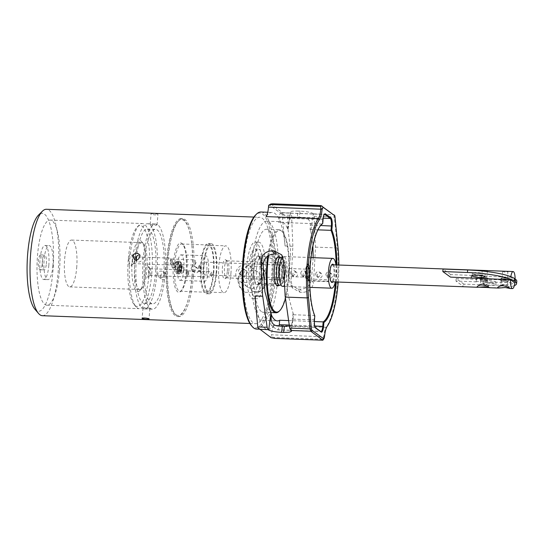 <?xml version="1.0" encoding="UTF-8"?>
<svg xmlns="http://www.w3.org/2000/svg" width="544" height="544" viewBox="0 0 544 544"><rect width="100%" height="100%" fill="white"/><g stroke="black" fill="none" stroke-linecap="round" stroke-linejoin="round"><path stroke-width="0.41" stroke-dasharray="2.72 2.04" d="M240.598 272.904A3.196 3.033 125.9 0 1 245.548 270.429A3.196 3.033 125.9 0 1 246.126 274.795A3.196 3.033 125.9 0 1 240.598 272.904M238.354 271.272C239.034 268.457 240.645 267.607 243.188 268.722L244.501 271.504C243.576 274.156 241.89 274.951 239.442 273.897L238.354 271.272M245.351 264.724A9.126 8.65 -54.1 0 0 236.368 270.864A9.126 8.65 -54.1 0 0 239.231 281.064A9.126 8.65 -54.1 0 0 243.821 282.635A9.126 8.65 -54.1 0 0 252.804 276.495A9.126 8.65 -54.1 0 0 249.941 266.295A9.126 8.65 -54.1 0 0 245.351 264.724M251.716 288.361A9.126 8.65 -54.1 0 0 260.698 282.22A9.126 8.65 -54.1 0 0 257.836 272.02A9.126 8.65 -54.1 0 0 245.473 274.326A9.126 8.65 -54.1 0 0 247.126 286.79A9.126 8.65 -54.1 0 0 251.716 288.361M247.241 266.043L241.25 271.408L238.564 279.181L239.618 286.226L243.78 291.509L244.99 292.284A14.912 14.137 125.9 0 1 243.726 291.475A14.912 14.137 125.9 0 1 238.211 278.093A14.912 14.137 125.9 0 1 247.241 266.043L259.971 266.519A14.912 14.137 125.9 0 1 261.229 267.328A14.912 14.137 125.9 0 1 266.75 280.718A14.912 14.137 125.9 0 1 257.72 292.76L264.282 287.817L267.274 280.262L265.968 273.034L261.283 267.369L259.971 266.519M244.99 292.284L257.72 292.76M279.249 269.266A11.88 3.182 -87.8 0 1 279.249 269.205A11.88 3.182 -87.8 0 1 283.614 260.046A11.88 3.182 -87.8 0 1 285.484 271.538A11.88 3.182 -87.8 0 1 282.758 282.86A11.88 3.182 -87.8 0 1 279.092 273.34M281.799 257.931A14.015 3.754 -87.8 0 1 283.852 273.952A14.015 3.754 -87.8 0 1 280.792 284.832M186.116 272.17A24.711 6.616 92.2 0 0 182.498 243.923A24.711 6.616 92.2 0 0 173.148 267.322A24.711 6.616 92.2 0 0 180.717 291.36A24.711 6.616 92.2 0 0 186.116 272.17M186.864 272.014A23.644 6.338 92.2 0 0 183.403 244.977A23.644 6.338 92.2 0 0 181.676 243.984A23.644 6.338 92.2 0 0 174.461 267.369A23.644 6.338 92.2 0 0 179.908 291.237A23.644 6.338 92.2 0 0 181.703 290.374A23.644 6.338 92.2 0 0 186.864 272.014M193.378 276.733A48.994 13.124 92.2 0 0 182.628 218.654A48.994 13.124 92.2 0 0 178.908 220.449A48.994 13.124 92.2 0 0 167.674 267.118A48.994 13.124 92.2 0 0 175.379 314.5A48.994 13.124 92.2 0 0 178.956 316.567A48.994 13.124 92.2 0 0 193.378 276.733M192.08 276.495A47.926 12.838 92.2 0 0 177.929 221.435A47.926 12.838 92.2 0 0 166.933 267.09A47.926 12.838 92.2 0 0 174.474 313.439A47.926 12.838 92.2 0 0 192.08 276.495M211.738 274.876A2.618 0.7 92.2 0 0 211.48 272.082A2.618 0.7 92.2 0 0 211.167 271.769A2.618 0.7 92.2 0 0 210.399 273.897A2.618 0.7 92.2 0 0 210.97 277.005A2.618 0.7 92.2 0 0 211.303 276.719A2.618 0.7 92.2 0 0 211.738 274.876M187.299 273.034A2.618 0.7 92.2 0 0 187.877 276.141A2.618 0.7 92.2 0 0 188.673 273.55A2.618 0.7 92.2 0 0 188.074 270.905A2.618 0.7 92.2 0 0 187.299 273.034M195.323 262.976A2.618 0.7 92.2 0 0 195.065 260.182A2.618 0.7 92.2 0 0 194.752 259.869A2.618 0.7 92.2 0 0 193.977 261.997A2.618 0.7 92.2 0 0 194.555 265.105A2.618 0.7 92.2 0 0 194.888 264.819A2.618 0.7 92.2 0 0 195.323 262.976M170.884 261.134A2.618 0.7 92.2 0 0 171.462 264.234A2.618 0.7 92.2 0 0 172.258 261.644A2.618 0.7 92.2 0 0 171.659 259.005A2.618 0.7 92.2 0 0 170.884 261.134M284.764 273.204A9.588 2.57 92.2 0 0 282.248 261.95A9.588 2.57 92.2 0 0 279.738 271.327A9.588 2.57 92.2 0 0 281.534 280.86A9.588 2.57 92.2 0 0 284.764 273.204M261.297 273.108A14.015 3.754 92.2 0 0 258.223 256.496A14.015 3.754 92.2 0 0 253.946 270.354A14.015 3.754 92.2 0 0 257.169 284.498A14.015 3.754 92.2 0 0 261.297 273.108M263.167 274.462A21.298 5.705 92.2 0 0 258.495 249.213A21.298 5.705 92.2 0 0 251.994 270.28A21.298 5.705 92.2 0 0 256.897 291.781A21.298 5.705 92.2 0 0 263.167 274.462M259.678 274.332A21.298 5.705 92.2 0 0 255.007 249.077A21.298 5.705 92.2 0 0 248.506 270.15A21.298 5.705 92.2 0 0 253.409 291.652A21.298 5.705 92.2 0 0 259.678 274.332M261.487 275.645A28.329 7.589 92.2 0 0 255.272 242.053A28.329 7.589 92.2 0 0 246.622 270.082A28.329 7.589 92.2 0 0 253.144 298.676A28.329 7.589 92.2 0 0 261.487 275.645M264.976 275.774A28.329 7.589 92.2 0 0 258.76 242.189A28.329 7.589 92.2 0 0 250.111 270.212A28.329 7.589 92.2 0 0 256.632 298.806A28.329 7.589 92.2 0 0 264.976 275.774M271.374 280.412A53.251 14.266 92.2 0 0 259.692 217.28A53.251 14.266 92.2 0 0 243.44 269.96A53.251 14.266 92.2 0 0 255.694 323.707A53.251 14.266 92.2 0 0 271.374 280.412M160.385 276.25C161.235 273.278 163.01 272.381 165.716 273.564L167.035 276.495C166.144 279.432 164.356 280.316 161.663 279.154L160.385 276.25M42.418 315.704A53.251 14.266 92.2 0 0 58.099 272.408A53.251 14.266 92.2 0 0 46.417 209.277M151.191 214.044L151.076 213.887C150.906 213.309 158.229 213.744 157.95 214.472C156.162 215.145 153.911 215.002 151.191 214.044M213.323 273.006A23.644 6.338 92.2 0 0 208.134 244.977A23.644 6.338 92.2 0 0 200.92 268.362A23.644 6.338 92.2 0 0 206.36 292.23A23.644 6.338 92.2 0 0 213.323 273.006M213.704 273.285A25.133 6.732 92.2 0 0 208.189 243.488A25.133 6.732 92.2 0 0 200.518 268.348A25.133 6.732 92.2 0 0 206.305 293.719A25.133 6.732 92.2 0 0 213.704 273.285M216.573 273.394A25.133 6.732 92.2 0 0 211.058 243.596A25.133 6.732 92.2 0 0 203.388 268.457A25.133 6.732 92.2 0 0 209.175 293.828A25.133 6.732 92.2 0 0 216.573 273.394M216.138 273.074A23.433 6.276 92.2 0 0 210.997 245.296A23.433 6.276 92.2 0 0 203.844 268.478A23.433 6.276 92.2 0 0 209.236 292.121A23.433 6.276 92.2 0 0 216.138 273.074M230.901 273.625A23.433 6.276 92.2 0 0 225.76 245.847A23.433 6.276 92.2 0 0 218.613 269.028A23.433 6.276 92.2 0 0 224.006 292.679A23.433 6.276 92.2 0 0 230.901 273.625M227.344 271.048A9.588 2.57 92.2 0 0 225.651 259.828A9.588 2.57 92.2 0 0 222.319 269.171A9.588 2.57 92.2 0 0 224.937 278.732A9.588 2.57 92.2 0 0 227.344 271.048M228.847 270.919A8.52 2.285 92.2 0 0 227.338 260.943A8.52 2.285 92.2 0 0 226.977 260.814A8.52 2.285 92.2 0 0 224.38 269.246A8.52 2.285 92.2 0 0 226.338 277.848A8.52 2.285 92.2 0 0 226.712 277.746A8.52 2.285 92.2 0 0 228.847 270.919M282.717 272.938A8.52 2.285 92.2 0 0 280.847 262.84A8.52 2.285 92.2 0 0 280.48 262.936A8.52 2.285 92.2 0 0 278.249 271.266A8.52 2.285 92.2 0 0 279.847 279.745A8.52 2.285 92.2 0 0 280.208 279.868A8.52 2.285 92.2 0 0 282.717 272.938M151.749 274.04A42.602 11.41 92.2 0 0 142.399 223.536A42.602 11.41 92.2 0 0 139.169 225.094A42.602 11.41 92.2 0 0 129.397 265.683A42.602 11.41 92.2 0 0 136.095 306.884A42.602 11.41 92.2 0 0 139.203 308.679A42.602 11.41 92.2 0 0 151.749 274.04M128.357 258.495A40.474 10.839 -87.8 0 1 137.197 227.072A40.474 10.839 -87.8 0 1 149.151 273.571A40.474 10.839 -87.8 0 1 134.28 304.762A40.474 10.839 -87.8 0 1 128.357 258.495M132.185 261.27A25.561 6.848 -87.8 0 1 141.576 241.57A25.561 6.848 -87.8 0 1 145.316 270.79A25.561 6.848 -87.8 0 1 139.733 290.639A25.561 6.848 -87.8 0 1 132.185 261.27A6.392 1.714 92.2 0 0 131.247 253.966A6.392 1.714 92.2 0 0 128.833 260.018A6.392 1.714 92.2 0 0 130.791 266.234A6.392 1.714 92.2 0 0 132.185 261.27M134.783 261.746A23.433 6.276 -87.8 0 1 141.678 242.692A23.433 6.276 -87.8 0 1 143.392 243.685A23.433 6.276 -87.8 0 1 146.819 270.47A23.433 6.276 -87.8 0 1 141.705 288.667A23.433 6.276 -87.8 0 1 139.924 289.524A23.433 6.276 -87.8 0 1 134.783 261.746M180.717 269.885A2.237 0.598 -87.8 0 1 180.057 271.701A2.237 0.598 -87.8 0 1 179.894 271.606A2.237 0.598 -87.8 0 1 179.568 269.049A2.237 0.598 -87.8 0 1 180.057 267.315A2.237 0.598 -87.8 0 1 180.227 267.233A2.237 0.598 -87.8 0 1 180.717 269.885M178.568 269.804A2.237 0.598 92.2 0 0 178.072 267.152A2.237 0.598 92.2 0 0 177.392 269.362A2.237 0.598 92.2 0 0 177.908 271.619A2.237 0.598 92.2 0 0 178.568 269.804M180.996 268.743A4.257 1.142 -87.8 0 1 181.927 265.438A4.257 1.142 -87.8 0 1 183.233 269.579A4.257 1.142 -87.8 0 1 181.621 273.618A4.257 1.142 -87.8 0 1 180.996 268.743A6.392 1.714 92.2 0 0 179.595 261.168A6.392 1.714 92.2 0 0 177.718 266.363A4.257 1.142 -87.8 0 1 176.147 269.647A4.257 1.142 -87.8 0 1 175.481 265.526A4.257 1.142 -87.8 0 1 176.46 261.474A4.257 1.142 -87.8 0 1 177.718 266.363A6.392 1.714 92.2 0 0 179.119 273.938A6.392 1.714 92.2 0 0 180.996 268.743M175.25 265.914A2.237 0.598 -87.8 0 1 174.59 267.736A2.237 0.598 -87.8 0 1 174.427 267.641A2.237 0.598 -87.8 0 1 174.073 265.479A2.237 0.598 -87.8 0 1 174.583 263.344A2.237 0.598 -87.8 0 1 174.753 263.262A2.237 0.598 -87.8 0 1 175.25 265.914M173.094 265.832A2.237 0.598 92.2 0 0 172.604 263.18A2.237 0.598 92.2 0 0 171.918 265.397A2.237 0.598 92.2 0 0 172.434 267.655A2.237 0.598 92.2 0 0 173.094 265.832M148.954 271.456A3.407 0.911 92.2 0 0 149.702 275.495A3.407 0.911 92.2 0 0 149.96 275.373A3.407 0.911 92.2 0 0 150.742 272.122A3.407 0.911 92.2 0 0 150.205 268.824A3.407 0.911 92.2 0 0 149.96 268.682A3.407 0.911 92.2 0 0 148.954 271.456M188.442 274.142A3.407 0.911 92.2 0 0 187.694 270.103A3.407 0.911 92.2 0 0 186.687 272.87A3.407 0.911 92.2 0 0 187.435 276.91A3.407 0.911 92.2 0 0 188.442 274.142M145.316 270.79A6.392 1.714 92.2 0 0 147.206 278.134A6.392 1.714 92.2 0 0 148.668 272.048A6.392 1.714 92.2 0 0 147.669 265.866A6.392 1.714 92.2 0 0 145.316 270.79M132.539 259.556A3.407 0.911 92.2 0 0 133.287 263.595A3.407 0.911 92.2 0 0 133.545 263.466A3.407 0.911 92.2 0 0 134.293 260.821A3.407 0.911 92.2 0 0 133.79 256.924A3.407 0.911 92.2 0 0 133.545 256.782A3.407 0.911 92.2 0 0 132.539 259.556M172.026 262.242A3.407 0.911 92.2 0 0 171.278 258.196A3.407 0.911 92.2 0 0 170.272 260.97A3.407 0.911 92.2 0 0 171.02 265.01A3.407 0.911 92.2 0 0 172.026 262.242M191.944 276.678A48.994 13.124 92.2 0 0 181.193 218.6A48.994 13.124 92.2 0 0 166.24 267.063A48.994 13.124 92.2 0 0 177.521 316.513A48.994 13.124 92.2 0 0 191.944 276.678M178.949 268.668A6.392 1.714 92.2 0 0 177.548 261.093A6.392 1.714 92.2 0 0 175.596 267.417A6.392 1.714 92.2 0 0 177.065 273.863A6.392 1.714 92.2 0 0 178.949 268.668M500.908 280.888A3.726 0.632 4.9 0 1 500.779 280.704A3.726 0.632 4.9 0 1 504.553 280.391A3.726 0.632 4.9 0 1 508.212 281.336A3.726 0.632 4.9 0 1 505.451 281.717A3.726 0.632 4.9 0 1 500.908 280.888M505.668 279.208A3.726 0.632 -175.1 0 0 508.422 278.827A3.726 0.632 -175.1 0 0 504.764 277.882A3.726 0.632 -175.1 0 0 500.997 278.195A3.726 0.632 -175.1 0 0 505.668 279.208M480.4 280.119A3.726 0.632 4.9 0 1 480.277 279.936A3.726 0.632 4.9 0 1 484.044 279.623A3.726 0.632 4.9 0 1 487.703 280.568A3.726 0.632 4.9 0 1 484.949 280.942A3.726 0.632 4.9 0 1 480.4 280.119M485.16 278.433A3.726 0.632 -175.1 0 0 487.92 278.059A3.726 0.632 -175.1 0 0 484.255 277.107A3.726 0.632 -175.1 0 0 480.488 277.426A3.726 0.632 -175.1 0 0 485.16 278.433M315.602 274.176C316.18 271.878 317.512 271.184 319.586 272.095C322.483 273.992 318.9 278.263 316.513 276.332L315.602 274.176M325.856 274.557C326.434 272.265 327.76 271.572 329.841 272.483C332.738 274.38 329.154 278.65 326.767 276.719L325.856 274.557M307.197 278.65A6.392 1.714 92.2 0 0 307.496 278.759A6.392 1.714 92.2 0 0 309.339 269.26A6.392 1.714 92.2 0 0 307.972 265.989A6.392 1.714 92.2 0 0 306.048 271.748A6.392 1.714 92.2 0 0 307.197 278.65M308.74 276.243A5.753 1.544 -87.8 0 1 307.952 277.909A5.753 1.544 -87.8 0 1 306.19 272.32A5.753 1.544 -87.8 0 1 308.366 266.873A5.753 1.544 -87.8 0 1 309.244 270.327L308.74 276.243L308.033 277.29A6.392 1.714 -87.8 0 1 307.36 278.501A6.392 1.714 -87.8 0 1 306.877 278.739A6.392 1.714 -87.8 0 1 305.408 272.286A6.392 1.714 -87.8 0 1 307.36 265.968A6.392 1.714 -87.8 0 1 307.822 266.234A6.392 1.714 -87.8 0 1 308.72 269.239L309.244 270.327M288.136 276.542A6.392 1.714 92.2 0 0 288.83 268.491L288.136 276.542L308.033 277.29M288.83 268.491L308.72 269.239M290.448 272.857C290.999 270.538 292.318 269.838 294.406 270.756C297.371 272.707 293.672 276.896 291.332 274.992L290.448 272.857M300.703 273.238C301.254 270.919 302.573 270.218 304.66 271.143C307.625 273.088 303.926 277.284 301.587 275.38L300.703 273.238M317.247 275.366L318.186 277.549C320.219 278.426 321.586 277.76 322.286 275.556L321.259 273.312C319.199 272.408 317.859 273.095 317.247 275.366M292.638 274.441L293.576 276.624C295.61 277.501 296.976 276.835 297.677 274.632L296.65 272.388C294.59 271.483 293.25 272.17 292.638 274.441M302.892 274.829L303.831 277.012C305.864 277.889 307.231 277.222 307.931 275.012L306.904 272.775C304.844 271.871 303.504 272.551 302.892 274.829M327.502 275.747L328.44 277.936C330.473 278.814 331.84 278.147 332.54 275.937L331.514 273.693C329.453 272.796 328.114 273.476 327.502 275.747M331.058 281.676A8.52 2.285 -87.8 0 1 330.786 281.432A8.52 2.285 -87.8 0 1 329.535 271.687A8.52 2.285 -87.8 0 1 331.398 265.071A8.52 2.285 -87.8 0 1 331.69 264.846M332.044 264.765A8.52 2.285 -87.8 0 1 333.785 276.1A8.52 2.285 -87.8 0 1 331.405 281.792M333.56 264.819A9.16 2.455 -87.8 0 1 334.791 273.394A9.16 2.455 -87.8 0 1 332.921 281.846M284.927 272.762A7.031 1.884 92.2 0 0 283.9 264.724A7.031 1.884 92.2 0 0 281.316 270.144A7.031 1.884 92.2 0 0 283.397 278.215A7.031 1.884 92.2 0 0 284.927 272.762M282.098 270.286A6.392 1.714 -87.8 0 1 283.982 265.091A6.392 1.714 -87.8 0 1 284.444 265.356A6.392 1.714 -87.8 0 1 285.382 272.666A6.392 1.714 -87.8 0 1 283.982 277.624A6.392 1.714 -87.8 0 1 283.499 277.862A6.392 1.714 -87.8 0 1 282.098 270.286M335.301 281.935A14.912 3.992 92.2 0 0 336.172 276.073A14.912 3.992 92.2 0 0 335.94 264.908M282.567 286.348A14.912 3.992 92.2 0 0 286.953 274.23A14.912 3.992 92.2 0 0 283.682 256.55A14.912 3.992 92.2 0 0 282.771 256.897M206.836 269.715A6.392 1.714 92.2 0 0 205.435 262.14A6.392 1.714 92.2 0 0 203.483 268.464A6.392 1.714 92.2 0 0 204.959 274.91A6.392 1.714 92.2 0 0 206.836 269.715M178.677 268.471A5.324 1.428 92.2 0 0 177.507 262.154A5.324 1.428 92.2 0 0 175.882 267.424A5.324 1.428 92.2 0 0 177.106 272.802A5.324 1.428 92.2 0 0 178.677 268.471M181.954 268.593A5.324 1.428 92.2 0 0 180.785 262.283A5.324 1.428 92.2 0 0 179.16 267.546A5.324 1.428 92.2 0 0 180.384 272.925A5.324 1.428 92.2 0 0 181.954 268.593M183.872 269.98A12.777 3.427 92.2 0 0 181.064 254.83A12.777 3.427 92.2 0 0 177.167 267.471A12.777 3.427 92.2 0 0 180.105 280.371A12.777 3.427 92.2 0 0 183.872 269.98M193.65 270.348L194.589 272.53C196.615 273.401 197.982 272.741 198.696 270.538L197.662 268.287C195.595 267.383 194.262 268.07 193.65 270.348M208.481 270.905A12.777 3.427 92.2 0 0 205.673 255.755A12.777 3.427 92.2 0 0 201.776 268.396A12.777 3.427 92.2 0 0 204.714 281.296A12.777 3.427 92.2 0 0 208.481 270.905M191.189 268.566C191.59 266.132 192.868 265.397 195.024 266.37C198.322 268.552 194.12 272.388 191.944 270.613L191.189 268.566M479.23 287.218L463.624 286.634L455.967 281.078L476.469 281.846L475.898 281.432A8.52 2.285 92.2 0 0 476.116 278.922L515.08 280.391A8.52 2.285 92.2 0 0 515.114 279.004M510.83 276.685A8.52 2.285 92.2 0 0 510.748 277.25L515.08 280.391M480.461 284.213A3.305 0.564 -175.1 0 0 484.486 284.947A3.305 0.564 -175.1 0 0 486.928 284.614A3.305 0.564 -175.1 0 0 486.887 284.512A3.305 0.564 -175.1 0 0 483.684 283.771A3.305 0.564 -175.1 0 0 480.406 283.954A3.305 0.564 -175.1 0 0 480.352 284.05A3.305 0.564 -175.1 0 0 480.461 284.213M480.808 280.133A3.305 0.564 -175.1 0 0 484.391 280.847A3.305 0.564 -175.1 0 0 487.281 280.534A3.305 0.564 -175.1 0 0 484.038 279.691A3.305 0.564 -175.1 0 0 480.699 279.97A3.305 0.564 -175.1 0 0 480.808 280.133M500.97 284.981A3.305 0.564 -175.1 0 0 504.995 285.716A3.305 0.564 -175.1 0 0 507.436 285.382A3.305 0.564 -175.1 0 0 507.396 285.28A3.305 0.564 -175.1 0 0 504.193 284.539A3.305 0.564 -175.1 0 0 500.915 284.723A3.305 0.564 -175.1 0 0 500.854 284.818A3.305 0.564 -175.1 0 0 500.97 284.981M501.316 280.901A3.305 0.564 -175.1 0 0 504.9 281.615A3.305 0.564 -175.1 0 0 507.783 281.302A3.305 0.564 -175.1 0 0 504.546 280.459A3.305 0.564 -175.1 0 0 501.208 280.738A3.305 0.564 -175.1 0 0 501.316 280.901M502.86 271.177L502.71 271.211C504.37 272.299 506.11 272.449 507.926 271.653L506.988 271.334M504.036 278.025A2.618 0.442 4.9 0 1 507.232 278.603A2.618 0.442 4.9 0 1 507.321 278.732A2.618 0.442 4.9 0 1 504.676 278.956A2.618 0.442 4.9 0 1 502.105 278.29A2.618 0.442 4.9 0 1 504.036 278.025M482.351 270.409L482.202 270.443C483.861 271.531 485.602 271.68 487.417 270.885L486.479 270.565M483.534 277.256A2.618 0.442 4.9 0 1 486.724 277.834A2.618 0.442 4.9 0 1 486.812 277.964A2.618 0.442 4.9 0 1 484.167 278.188A2.618 0.442 4.9 0 1 481.596 277.515A2.618 0.442 4.9 0 1 483.534 277.256M475.898 281.432L514.862 282.9M510.748 277.25L471.784 275.788A8.52 2.285 92.2 0 0 471.573 278.297M514.345 285.62A38.338 6.521 4.9 0 1 489.097 287.586M516.8 281.18A38.338 6.521 4.9 0 1 488.451 285.049L463.842 284.124L463.624 286.634M463.842 284.124L456.178 278.569L455.967 281.078M456.178 278.569L476.687 279.337L476.469 281.846M476.687 279.337L476.116 278.922M471.784 275.788L471.213 275.373L450.704 274.604L450.493 277.114M471.213 275.373L471.002 277.882M450.704 274.604L443.047 269.049M480.372 274.965A6.392 1.088 -175.1 0 0 485.098 274.319A6.392 1.088 -175.1 0 0 478.822 272.694A6.392 1.088 -175.1 0 0 472.362 273.231A6.392 1.088 -175.1 0 0 480.372 274.965M491.32 282.9A6.392 1.088 -175.1 0 0 496.046 282.254A6.392 1.088 -175.1 0 0 489.77 280.629A6.392 1.088 -175.1 0 0 483.31 281.16A6.392 1.088 -175.1 0 0 491.32 282.9M483.31 283.988A6.392 1.088 4.9 0 1 483.092 283.676A6.392 1.088 4.9 0 1 489.552 283.138A6.392 1.088 4.9 0 1 495.829 284.764A6.392 1.088 4.9 0 1 491.103 285.41A6.392 1.088 4.9 0 1 483.31 283.988M59.466 270.579A42.602 11.41 92.2 0 0 50.116 220.075A42.602 11.41 92.2 0 0 37.114 262.215A42.602 11.41 92.2 0 0 46.92 305.211A42.602 11.41 92.2 0 0 59.466 270.579M157.651 274.264L158.923 277.161C161.609 278.331 163.404 277.447 164.302 274.516L162.976 271.578C160.269 270.395 158.494 271.293 157.651 274.264M48.797 265.662A17.041 4.563 92.2 0 0 45.057 245.46A17.041 4.563 92.2 0 0 39.855 262.317A17.041 4.563 92.2 0 0 43.778 279.521A17.041 4.563 92.2 0 0 48.797 265.662M52.897 265.819A17.041 4.563 92.2 0 0 49.157 245.616A17.041 4.563 92.2 0 0 43.955 262.473A17.041 4.563 92.2 0 0 47.879 279.67A17.041 4.563 92.2 0 0 52.897 265.819M46.335 263.881A7.453 1.999 92.2 0 0 44.696 255.041A7.453 1.999 92.2 0 0 42.418 262.412A7.453 1.999 92.2 0 0 44.139 269.94A7.453 1.999 92.2 0 0 46.335 263.881M42.228 263.724A7.453 1.999 92.2 0 0 40.596 254.884A7.453 1.999 92.2 0 0 38.318 262.262A7.453 1.999 92.2 0 0 40.038 269.783A7.453 1.999 92.2 0 0 42.228 263.724M34.904 309.223A48.994 13.124 92.2 0 0 52.904 271.456A48.994 13.124 92.2 0 0 38.434 215.172M156.876 274.237A42.602 11.41 92.2 0 0 147.526 223.727A42.602 11.41 92.2 0 0 134.524 265.873A42.602 11.41 92.2 0 0 144.33 308.87A42.602 11.41 92.2 0 0 156.876 274.237M165.077 274.543A42.602 11.41 92.2 0 0 155.734 224.04A42.602 11.41 92.2 0 0 142.725 266.179A42.602 11.41 92.2 0 0 152.531 309.182A42.602 11.41 92.2 0 0 165.077 274.543M143.12 308.156L143.011 307.979C142.875 306.959 150.164 307.822 149.886 308.564C148.118 308.978 145.867 308.842 143.12 308.156M138.4 253.756L141.141 255.741C144.609 257.999 140.42 264.01 137.088 261.331L135.762 258.393M150.294 224.502C153.007 225.488 155.258 225.631 157.053 224.93C157.338 224.203 150.008 223.815 150.178 224.346L150.294 224.502M136.306 259.95A37.278 9.989 92.2 0 0 144.534 303.552A37.278 9.989 92.2 0 0 155.502 273.244A37.278 9.989 92.2 0 0 147.329 229.051A37.278 9.989 92.2 0 0 136.646 256.367M163.71 273.55A37.278 9.989 92.2 0 0 155.53 229.357A37.278 9.989 92.2 0 0 144.153 266.234A37.278 9.989 92.2 0 0 152.735 303.858A37.278 9.989 92.2 0 0 163.71 273.55M76.684 267.838A23.433 6.276 92.2 0 0 71.543 240.06A23.433 6.276 92.2 0 0 64.396 263.242A23.433 6.276 92.2 0 0 69.788 286.892A23.433 6.276 92.2 0 0 76.684 267.838M200.172 268.899A3.196 0.857 92.2 0 0 199.471 265.112A3.196 0.857 92.2 0 0 198.499 268.274A3.196 0.857 92.2 0 0 199.233 271.497A3.196 0.857 92.2 0 0 200.172 268.899M200.892 268.926A3.196 0.857 92.2 0 0 200.192 265.139A3.196 0.857 92.2 0 0 199.213 268.301A3.196 0.857 92.2 0 0 199.947 271.524A3.196 0.857 92.2 0 0 200.892 268.926M181.41 268.199A3.196 0.857 92.2 0 0 180.71 264.411A3.196 0.857 92.2 0 0 179.731 267.566A3.196 0.857 92.2 0 0 180.465 270.796A3.196 0.857 92.2 0 0 181.41 268.199M182.022 268.219A3.196 0.857 92.2 0 0 181.553 264.568A3.196 0.857 92.2 0 0 181.322 264.432A3.196 0.857 92.2 0 0 180.35 267.594A3.196 0.857 92.2 0 0 181.084 270.817A3.196 0.857 92.2 0 0 181.322 270.701A3.196 0.857 92.2 0 0 182.022 268.219M181.574 268.314A3.835 1.027 92.2 0 0 181.009 263.935A3.835 1.027 92.2 0 0 179.561 267.56A3.835 1.027 92.2 0 0 180.737 271.293A3.835 1.027 92.2 0 0 181.574 268.314M309.924 273.958A8.52 2.285 92.2 0 0 308.054 263.86A8.52 2.285 92.2 0 0 305.449 272.292A8.52 2.285 92.2 0 0 307.414 280.888A8.52 2.285 92.2 0 0 309.924 273.958M307.761 280.174A7.881 2.115 92.2 0 0 309.856 270.756A7.881 2.115 92.2 0 0 307.428 264.785A7.881 2.115 92.2 0 0 305.667 271.408A7.881 2.115 92.2 0 0 306.449 279.222L308.781 280.486A8.52 2.285 92.2 0 0 310.536 273.986A8.52 2.285 92.2 0 0 308.666 263.881A8.52 2.285 92.2 0 0 308.02 264.194A8.52 2.285 92.2 0 0 306.177 270.62A8.52 2.285 92.2 0 0 306.66 278.95L326.556 279.698L328.671 281.234A8.52 2.285 -87.8 0 1 327.923 281.656A8.52 2.285 -87.8 0 1 326.556 279.698M308.781 280.486L328.671 281.234M256.523 329.072A58.575 15.694 92.2 0 0 274.149 276.304A58.575 15.694 92.2 0 0 263.65 213.024A58.575 15.694 92.2 0 0 260.916 211.997M270.837 203.959L282.52 212.69L282.125 214.22A4.257 1.142 92.2 0 1 282.234 215.016L285.07 245.976A58.575 15.694 92.2 0 0 274.931 213.445A58.575 15.694 92.2 0 0 272.197 212.425A58.575 15.694 92.2 0 0 266.07 216.594M285.07 245.976L292.862 246.269L291.122 281.064L292.584 288.109L300.179 292.298L302.206 292.373C308.326 292.128 312.1 289 313.534 283.002L311.44 279.881C310.012 285.858 306.252 288.973 300.159 289.211L302.206 292.373M313.31 213.629C311.209 212.35 306.816 211.521 300.145 211.14L299.268 217.199L302.505 217.41C307.666 217.505 310.284 220.075 310.359 225.128L310.094 229.561L310.794 230.989L313.31 213.629L314.146 216.213L315.452 248.044L313.534 283.002M254.925 295.936A58.575 15.694 92.2 0 0 267.804 329.494A58.575 15.694 92.2 0 0 273.924 325.326L326.223 327.291A58.575 15.694 92.2 0 0 337.368 247.942L334.234 215.077M264.418 221.823A49.633 13.294 -87.8 0 1 266.737 221.17A49.633 13.294 -87.8 0 1 278.14 257.081A49.633 13.294 -87.8 0 1 270.586 312.548A49.633 13.294 -87.8 0 1 263.01 320.362A49.633 13.294 -87.8 0 1 260.692 319.498A49.633 13.294 -87.8 0 1 251.586 270.157A49.633 13.294 -87.8 0 1 264.418 221.823M292.862 246.269L291.591 215.37L291.02 213.01L290.544 212.602L288.048 229.425L287.531 228.711A49.633 13.294 92.2 0 0 281.092 221.707A49.633 13.294 92.2 0 0 278.773 222.367L322.252 223.999L322.626 219.572L323.082 219.477M288.048 229.425L290.578 250.872L289.061 277.732L291.122 281.064M300.179 292.298L298.146 289.136L290.51 284.886L289.061 277.732M298.146 289.136L300.159 289.211M310.794 230.989L312.895 245.97M313.167 257.659L311.44 279.881M310.094 229.561L317.9 229.854M335.471 281.942A49.633 13.294 92.2 0 0 336.11 264.914M288.653 320.579L314.384 321.545M271.32 313.915L270.926 313.895A49.633 13.294 92.2 0 0 271.286 314.731M293.488 314.745L314.405 315.527L314.024 319.954A6.392 1.714 92.2 0 0 314.956 327.264A6.392 1.714 92.2 0 0 315.126 327.42L287.354 326.38L291.366 325.088L292.883 320.124L293.488 314.745L287.456 292.475L285.716 264.18L283.9 257.985L276.502 254.082M321.089 224.876A49.633 13.294 92.2 0 0 320.797 225.162A49.633 13.294 92.2 0 0 309.747 266.356A49.633 13.294 92.2 0 0 314.405 315.527L314.813 315.874M270.926 313.895L270.545 318.322A6.392 1.714 92.2 0 0 271.653 325.788L277.12 329.752A6.392 1.714 92.2 0 0 277.42 329.868A6.392 1.714 92.2 0 0 279.133 326.074M287.926 228.725L288.687 223.128L290.285 218.341L294.263 217.104L297.242 217.124L298.119 211.058C292.23 210.95 289.707 211.46 290.544 212.602L288.694 223.128M287.531 228.711L287.905 224.284A6.392 1.714 92.2 0 0 286.804 216.818L281.33 212.854A6.392 1.714 92.2 0 0 281.037 212.745A6.392 1.714 92.2 0 0 279.154 217.94L278.773 222.367M324.408 337.491A4.257 2.57 34.9 0 0 324.292 336.661L323.796 336.77L323.224 339.368L274.176 337.525L271.347 336.62L271.497 334.805L323.796 336.77A12.777 3.427 92.2 0 1 326.223 327.291L327.175 326.339M324.571 336.321L323.734 337.464M338.225 282.044A57.514 15.409 92.2 0 0 338.864 265.016M336.26 281.976A50.272 13.471 92.2 0 0 336.899 264.942M273.924 325.326A12.777 3.427 92.2 0 0 271.497 334.805M300.145 211.14L298.119 211.058M258.93 256.068A14.695 3.937 92.2 0 0 253.735 271.116A14.695 3.937 92.2 0 0 258.257 284.648A14.695 3.937 92.2 0 0 261.63 270.647A14.695 3.937 92.2 0 0 259.318 256.428A14.695 3.937 92.2 0 0 258.93 256.068M251.342 325.543A57.514 15.409 92.2 0 0 272.197 284.138A57.514 15.409 92.2 0 0 262.534 214.03A57.514 15.409 92.2 0 0 255.483 215.132M270.885 204.252L269.498 205.061L282.125 214.22M269.498 205.061L268.933 205.068M271.164 337.736L257.87 327.692M270.504 336.852L271.347 336.62M267.764 255.993A41.534 11.125 -87.8 0 1 279.147 229.738A41.534 11.125 -87.8 0 1 282.173 231.492A41.534 11.125 -87.8 0 1 288.708 271.66A41.534 11.125 -87.8 0 1 279.181 311.229M261.378 311.549A41.534 11.125 -87.8 0 1 253.932 266.676A41.534 11.125 -87.8 0 1 266.431 229.262A41.534 11.125 -87.8 0 1 275.992 271.184A41.534 11.125 -87.8 0 1 263.316 312.27A41.534 11.125 -87.8 0 1 261.378 311.549M279.915 257.305A14.695 3.937 -87.8 0 1 282.139 271.415A14.695 3.937 -87.8 0 1 278.861 285.314M268.648 255.442A40.895 10.955 -87.8 0 1 282.724 232.125A40.895 10.955 -87.8 0 1 285.464 298.377M324.319 214.411A6.392 1.714 92.2 0 0 324.027 214.608A6.392 1.714 92.2 0 0 322.626 219.572L279.154 217.94M299.268 217.199L297.242 217.124M275.094 283.526A12.566 3.366 -87.8 0 1 274.761 283.22A12.566 3.366 -87.8 0 1 272.789 271.062A12.566 3.366 -87.8 0 1 275.672 259.094A12.566 3.366 -87.8 0 1 276.624 258.631A12.566 3.366 -87.8 0 1 279.514 271.313A12.566 3.366 -87.8 0 1 275.679 283.75A12.566 3.366 -87.8 0 1 275.094 283.526M258.686 282.914A12.566 3.366 92.2 0 0 259.277 283.132A12.566 3.366 92.2 0 0 260.229 282.669A12.566 3.366 92.2 0 0 263.112 270.701A12.566 3.366 92.2 0 0 261.134 258.543A12.566 3.366 92.2 0 0 260.8 258.237A12.566 3.366 92.2 0 0 260.216 258.012A12.566 3.366 92.2 0 0 256.435 269.334A12.566 3.366 92.2 0 0 258.686 282.914M322.959 340.088L323.224 339.368M293.087 313.324L290.958 330.704M283.444 261.052L285.716 264.18M488.451 285.049L488.233 287.558M315.418 247.119L337.368 247.942L338.116 248.438M292.992 319.165L314.473 319.858M270.545 318.322L271.164 318.349M271.653 325.788L279.113 326.067M277.12 329.752L320.6 331.384M282.234 215.016L291.591 215.37M287.905 224.284L288.524 224.312M286.804 216.818L294.263 217.104M282.52 212.69L291.02 213.01M314.146 216.213L334.526 216.981M313.575 213.853L333.785 214.615M310.359 225.128L320.545 225.508M281.33 212.854L324.278 214.465M302.505 217.41L323.224 218.192M289.272 325.047L314.745 325.999M334.506 216.444L335.267 217.389M274.176 337.525L274.836 338.409M239.442 273.897L241.794 275.604M243.188 268.722L245.548 270.429M257.836 272.02L249.941 266.295M247.126 286.79L239.231 281.064M283.614 260.046L281.867 258.012M282.758 282.86L280.86 284.764M183.403 244.977L182.498 243.923M181.703 290.374L180.717 291.36M174.474 313.439L175.379 314.5M177.929 221.435L178.908 220.449M211.303 276.719L212.582 274.448L211.48 272.082M187.877 276.141L210.97 277.005M188.074 270.905L211.167 271.769M194.888 264.819L196.166 262.541L195.065 260.182M171.462 264.234L194.555 265.105M171.659 259.005L194.752 259.869M257.169 284.498L276.488 285.226M258.223 256.496L277.542 257.217M253.409 291.652L256.897 291.781M255.007 249.077L258.495 249.213M253.144 298.676L256.632 298.806M255.272 242.053L258.76 242.189M249.88 323.49L255.694 323.707M253.878 217.063L259.692 217.28M179.908 291.237L206.36 292.23M181.676 243.984L208.134 244.977M206.305 293.719L209.175 293.828M208.189 243.488L211.058 243.596M209.236 292.121L224.006 292.679M210.997 245.296L225.76 245.847M227.338 260.943L225.651 259.828M226.712 277.746L224.937 278.732M226.338 277.848L280.208 279.868M226.977 260.814L280.847 262.84M279.847 279.745L281.534 280.86M280.48 262.936L282.248 261.95M134.28 304.762L136.095 306.884M137.197 227.072L139.169 225.094M143.392 243.685L141.576 241.57M141.705 288.667L139.733 290.639M180.227 267.233L178.072 267.152M180.057 271.701L177.908 271.619M179.894 271.606L181.621 273.618M180.057 267.315L181.927 265.438M174.753 263.262L172.604 263.18M174.59 267.736L172.434 267.655M174.427 267.641L176.147 269.647M174.583 263.344L176.46 261.474M149.702 275.495L187.435 276.91M149.96 268.682L187.694 270.103M150.205 268.824L147.669 265.866M149.96 275.373L147.206 278.134M133.287 263.595L171.02 265.01M133.545 256.782L171.278 258.196M133.79 256.924L131.247 253.966M133.545 263.466L130.791 266.234M177.521 316.513L178.956 316.567M181.193 218.6L182.628 218.654M177.065 273.863L179.119 273.938M177.548 261.093L179.595 261.168M500.997 278.195L500.779 280.704M508.422 278.827L508.212 281.336M480.488 277.426L480.277 279.936M487.92 278.059L487.703 280.568M306.877 278.739L307.496 278.759M307.36 265.968L307.972 265.989M316.513 276.338L318.186 277.549M319.586 272.095L321.259 273.312M291.332 274.999L293.576 276.624M294.406 270.756L296.65 272.388M301.587 275.38L303.831 277.012M304.66 271.143L306.904 272.768M326.767 276.719L328.44 277.936M329.841 272.483L331.514 273.693M330.786 281.432L331.33 282.064M331.398 265.071L331.99 264.479M284.444 265.356L283.9 264.724M283.982 277.624L283.397 278.215M284.07 286.409L309.903 287.375M283.682 256.55L311.025 257.577M308.366 266.873L307.822 266.234M307.952 277.909L307.36 278.501M204.959 274.91L283.499 277.862M205.435 262.14L283.982 265.091M177.106 272.802L180.384 272.925M177.507 262.154L180.785 262.283M180.105 280.371L204.714 281.296M181.064 254.83L205.673 255.755M191.944 270.613L194.589 272.53M195.017 266.37L197.662 268.287M480.699 279.97L480.352 284.05M487.281 280.534L486.928 284.614M480.406 283.954L477.557 286.287M486.887 284.512L489.641 287.688M501.208 280.738L500.854 284.818M507.783 281.302L507.436 285.382M500.915 284.723L498.059 287.055M507.396 285.28L510.15 288.456M507.321 278.732L507.926 271.66M502.105 278.29L502.71 271.211M486.812 277.964L487.417 270.885M481.596 277.515L482.202 270.436M472.362 273.231L472.151 275.74M485.098 274.319L484.881 276.828M483.31 281.16L483.092 283.676M496.046 282.254L495.829 284.764M46.92 305.211L139.203 308.679M50.116 220.075L142.399 223.536M158.923 277.168L161.663 279.154M162.976 271.572L165.716 273.564M43.778 279.521L47.879 279.67M45.057 245.46L49.157 245.616M40.038 269.783L44.139 269.94M40.596 254.884L44.696 255.041M144.33 308.87L152.531 309.182M147.526 223.727L155.734 224.04M143.004 307.979L142.106 318.437M149.886 308.564L148.988 319.022M137.088 261.331L134.341 259.345M157.053 224.93L157.95 214.472M150.178 224.346L151.069 213.887M144.534 303.552L152.735 303.858M147.329 229.051L155.53 229.357M69.788 286.892L139.924 289.524M71.543 240.06L141.678 242.692M199.233 271.497L199.947 271.524M199.471 265.112L200.192 265.139M180.465 270.796L181.084 270.817M180.71 264.411L181.322 264.432M181.553 264.568L181.009 263.935M181.322 270.701L180.737 271.293M307.414 280.888L327.923 281.656M308.054 263.86L308.666 263.881M307.428 264.785L308.02 264.194M259.372 329.174L267.804 329.494M267.723 212.255L272.197 212.425M263.01 320.362L277.365 320.899M266.737 221.17L281.092 221.707M263.316 312.27L270.558 312.542M266.431 229.262L279.147 229.738M281.037 212.745L324.51 214.377M277.42 329.868L320.899 331.5M259.277 283.132L275.679 283.75M260.216 258.012L276.624 258.631M282.724 232.125L282.173 231.492M324.027 214.608L324.618 214.016M320.797 225.162L321.388 224.57M314.956 327.264L315.5 327.896M274.761 283.22L276.576 285.335M275.672 259.094L277.637 257.115M261.134 258.543L259.318 256.428M260.229 282.669L258.257 284.648M281.71 254.85L283.907 257.985M292.876 320.124L291.455 331.344M292.584 288.109L290.51 284.886"/><path stroke-width="0.82" d="M279.092 273.34A11.88 3.182 -87.8 0 1 279.249 269.266M280.86 284.764L280.792 284.832A14.015 3.754 -87.8 0 1 279.725 285.348A14.015 3.754 -87.8 0 1 276.651 268.736A14.015 3.754 -87.8 0 1 280.779 257.339A14.015 3.754 -87.8 0 1 281.799 257.931L281.867 258.012M253.878 217.063L46.417 209.277A53.251 14.266 92.2 0 0 42.371 211.228A53.251 14.266 92.2 0 0 30.158 261.956A53.251 14.266 92.2 0 0 38.536 313.453A53.251 14.266 92.2 0 0 42.418 315.704L249.88 323.49M142.222 318.614C144.962 319.328 147.22 319.464 148.988 319.022C149.274 318.288 141.984 317.465 142.113 318.437L142.222 318.614M133.028 256.414L134.348 259.345C137.666 262.018 141.882 256.013 138.394 253.756C135.708 252.586 133.919 253.477 133.028 256.414M331.69 264.846A8.52 2.285 -87.8 0 1 332.044 264.765L513.128 271.558A8.52 2.285 92.2 0 0 510.83 276.685M477.87 287.286L331.405 281.792A8.52 2.285 -87.8 0 1 331.058 281.676M332.921 281.846A9.16 2.455 -87.8 0 1 331.33 282.064A9.16 2.455 -87.8 0 1 329.99 271.592A9.16 2.455 -87.8 0 1 331.99 264.479A9.16 2.455 -87.8 0 1 333.56 264.819M335.94 264.908A14.912 3.992 92.2 0 0 332.901 258.4A14.912 3.992 92.2 0 0 328.352 273.149A14.912 3.992 92.2 0 0 331.786 288.198A14.912 3.992 92.2 0 0 335.301 281.935M282.771 256.897A14.912 3.992 92.2 0 0 279.092 272.986A14.912 3.992 92.2 0 0 282.567 286.348L284.07 286.409M515.114 279.004A8.52 2.285 92.2 0 0 513.128 271.558M510.537 279.759A8.52 2.285 92.2 0 0 512.489 288.585A8.52 2.285 92.2 0 0 514.862 282.9L510.537 279.759L450.493 277.114L442.83 271.558L467.439 272.483A38.338 6.521 4.9 0 1 514.202 281.01L515.297 281.806A38.338 6.521 4.9 0 1 516.582 283.689A38.338 6.521 4.9 0 1 514.345 285.62M487.322 286.375L489.627 287.728L484.758 286.77L477.931 287.293C476.986 287.212 476.864 286.878 477.557 286.287C480.08 284.539 483.337 284.573 487.322 286.375M507.831 287.144L510.136 288.504L505.267 287.538L498.433 288.062C497.495 287.98 497.366 287.647 498.066 287.055C500.589 285.314 503.839 285.342 507.831 287.144M442.83 271.558L443.047 269.049L467.656 269.974A38.338 6.521 4.9 0 1 514.42 278.501L515.515 279.296A38.338 6.521 4.9 0 1 516.8 281.18L516.582 283.689M489.097 287.586A38.338 6.521 4.9 0 1 488.233 287.558L479.23 287.218M472.362 276.053A6.392 1.088 4.9 0 1 472.151 275.74A6.392 1.088 4.9 0 1 478.611 275.203A6.392 1.088 4.9 0 1 484.881 276.828A6.392 1.088 4.9 0 1 480.162 277.474A6.392 1.088 4.9 0 1 472.362 276.053M42.371 211.228L38.434 215.172A48.994 13.124 92.2 0 0 27.2 261.841A48.994 13.124 92.2 0 0 34.904 309.223L38.536 313.453M135.762 258.393C135.993 256.816 136.87 255.775 138.387 255.279M136.646 256.367A37.278 9.989 92.2 0 0 136.306 259.95M268.688 330.038L270.878 313.201L271.32 313.915L271.164 318.349C271.306 323.388 273.958 325.965 279.113 326.067L282.35 326.278L281.574 332.343C275.373 332.003 271.075 331.235 268.688 330.038L268.029 329.623L267.124 327.25L262.589 295.304L260.855 261.297C261.8 254.701 265.594 251.212 272.252 250.838L274.278 250.913L281.704 254.85L283.444 261.052L285.144 296.147L289.68 328.1L291.448 331.344L289.218 332.248L283.601 332.425L284.376 326.359L287.354 326.38M311.365 328.528L310.168 329.399L310.06 328.862L307.224 297.901L308.523 297.486L311.365 328.528L311.889 330.201L323.551 338.66L324.047 338.524L324.571 336.321A13.845 3.706 92.2 0 1 327.175 326.339A57.514 15.409 92.2 0 0 338.225 282.044M290.591 330.473L310.801 331.228L322.864 340.211L274.836 338.409L271.164 337.736L257.87 327.692A4.257 1.142 92.2 0 1 257.768 326.896L254.925 295.936L262.718 296.228M281.574 332.343L283.601 332.425M267.723 212.255L260.916 211.997A58.575 15.694 92.2 0 0 256.469 214.146A58.575 15.694 92.2 0 0 243.039 269.946A58.575 15.694 92.2 0 0 252.246 326.597A58.575 15.694 92.2 0 0 256.523 329.072L259.372 329.174M338.864 265.016A57.514 15.409 92.2 0 0 338.116 248.438L334.846 215.812L323.088 207.264L322.068 209.596A13.845 3.706 92.2 0 1 319.464 219.579L318.369 218.552A12.777 3.427 92.2 0 0 320.79 209.073L320.674 206.455L271.619 204.612L268.654 205.292L268.498 207.108A12.777 3.427 92.2 0 1 266.07 216.594L318.369 218.552A58.575 15.694 92.2 0 0 307.224 297.901L285.274 297.078M312.895 245.97L313.167 257.659M317.9 229.854L331.004 230.343L331.384 225.916A6.392 1.714 92.2 0 0 330.283 218.457L324.809 214.486A6.392 1.714 92.2 0 0 324.51 214.377A6.392 1.714 92.2 0 0 324.319 214.411M314.384 321.545L323.156 321.878A49.633 13.294 92.2 0 0 335.471 281.942M336.11 264.914A49.633 13.294 92.2 0 0 331.004 230.343L331.82 230.051L332.166 226.059A7.031 1.884 92.2 0 0 330.949 217.852L325.475 213.88A7.031 1.884 92.2 0 0 324.618 214.016A7.031 1.884 92.2 0 0 323.082 219.477L322.735 223.462A50.272 13.471 92.2 0 0 321.388 224.57A50.272 13.471 92.2 0 0 310.209 266.07A50.272 13.471 92.2 0 0 314.813 315.874L314.473 319.858A7.031 1.884 92.2 0 0 315.5 327.896A7.031 1.884 92.2 0 0 315.69 328.073L315.33 327.658M271.286 314.731A49.633 13.294 92.2 0 0 277.365 320.899A49.633 13.294 92.2 0 0 279.684 320.246L288.653 320.579M270.878 313.201L264.901 291.625L263.14 264.642L260.855 261.297M272.252 250.838L274.482 254.007C267.764 254.381 263.983 257.931 263.14 264.642M274.482 254.007L276.502 254.082L274.278 250.913M322.735 223.462L322.252 223.999A49.633 13.294 92.2 0 0 321.089 224.876M282.35 326.278L284.376 326.359M315.248 327.508L320.6 331.384A6.392 1.714 92.2 0 0 320.899 331.5A6.392 1.714 92.2 0 0 322.776 326.305L323.156 321.878L323.898 322.456A50.272 13.471 92.2 0 0 336.26 281.976M310.801 331.228L310.168 329.399M322.735 207.244A4.257 1.258 -43.3 0 0 322.68 206.836L323.088 207.264M319.464 219.579A57.514 15.409 92.2 0 0 308.523 297.486M323.898 322.456L323.558 326.448A7.031 1.884 92.2 0 1 321.157 332.037L315.69 328.073M336.899 264.942A50.272 13.471 92.2 0 0 331.82 230.051M268.654 205.292L270.837 203.959L273.013 203.803L321.035 205.605L334.75 215.716M256.469 214.146L255.483 215.132A57.514 15.409 92.2 0 0 242.298 269.919A57.514 15.409 92.2 0 0 251.342 325.543L252.246 326.597M285.464 298.377A40.895 10.955 -87.8 0 1 279.772 310.638L279.181 311.229A41.534 11.125 -87.8 0 1 276.026 312.752A41.534 11.125 -87.8 0 1 274.088 312.025A41.534 11.125 -87.8 0 1 267.764 255.993M278.861 285.314A14.695 3.937 -87.8 0 1 276.964 285.695A14.695 3.937 -87.8 0 1 276.576 285.335A14.695 3.937 -87.8 0 1 274.264 271.116A14.695 3.937 -87.8 0 1 277.637 257.115A14.695 3.937 -87.8 0 1 279.915 257.305M279.772 310.638A40.895 10.955 -87.8 0 1 274.761 311.42A40.895 10.955 -87.8 0 1 268.648 255.442M279.133 326.074A6.392 1.714 92.2 0 0 279.303 324.673L279.684 320.246M322.068 209.596L321.654 209.229A4.257 1.258 -43.3 0 0 322.225 208.434M321.035 205.605L320.674 206.455M322.864 340.211L324.047 338.524M322.708 339.864L323.265 339.062A4.257 2.57 34.9 0 0 323.898 338.681M515.515 279.296L515.297 281.806M514.42 278.501L514.202 281.01M467.656 269.974L467.439 272.483M289.68 328.1L310.06 328.862M257.768 326.896L267.124 327.25M259.529 329.304L268.029 329.623M268.498 207.108L321.654 209.229L320.851 208.379M320.545 225.508L332.166 226.059M324.278 214.465L325.475 213.88M323.224 218.192L330.283 218.457L330.949 217.852M279.303 324.673L289.272 325.047M314.745 325.999L323.558 326.448M321.157 332.037L320.6 331.384M323.265 339.062L323.551 338.66M311.889 330.201L310.685 331.072M322.68 206.836L321.878 205.979M271.619 204.612L273.013 203.803M276.488 285.226L279.725 285.348M277.542 257.217L280.779 257.339M309.903 287.375L331.786 288.198M311.025 257.577L332.901 258.4M489.641 287.728L498.379 288.062M510.15 288.504L512.489 288.585M270.558 312.542L276.026 312.752M334.846 215.812L334.118 214.914"/></g></svg>
